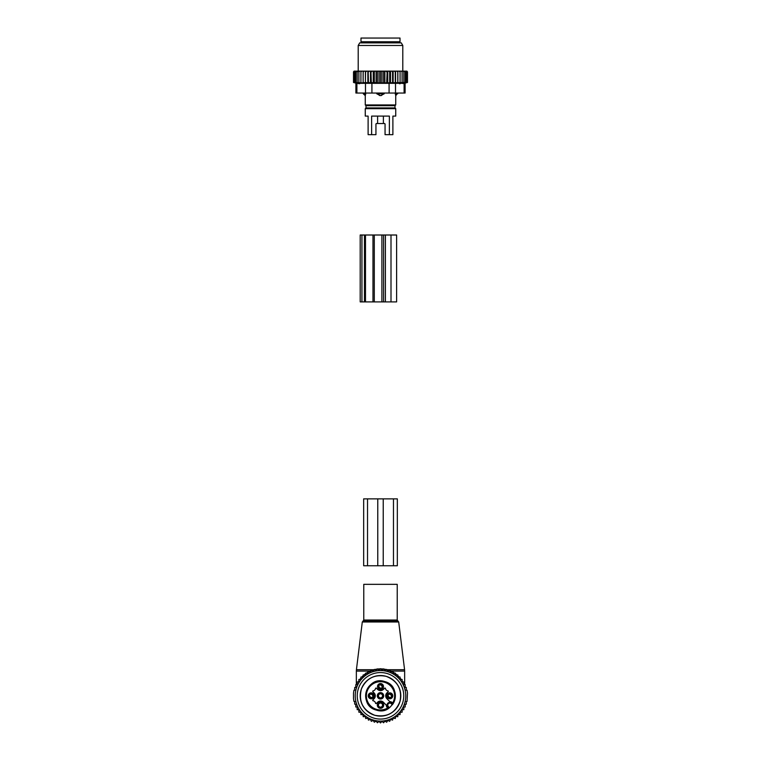<?xml version="1.0" encoding="UTF-8"?>
<svg xmlns="http://www.w3.org/2000/svg" width="761" height="761" viewBox="0 0 761 761"><rect width="100%" height="100%" fill="white"/><g stroke="black" fill="none" stroke-linecap="round" stroke-linejoin="round"><path stroke-width="1.14" d="M379.558 95.525A2.977 2.064 -90 0 1 378.436 93.793L376.781 93.793L380.5 95.648L384.219 93.793L378.436 93.793L378.436 93.051M376.781 93.051L376.781 93.793M395.71 95.525L395.273 93.793L395.71 95.525A2.977 2.14 90 0 0 396.871 93.793L395.273 93.793L395.273 93.051M384.219 93.051L384.219 93.793M397.708 93.051L395.739 95.648L395.739 104.942L365.261 104.942L365.261 95.648L363.292 93.793L365.727 93.793L365.29 95.525A2.977 2.14 -90 0 1 364.129 93.793L364.129 93.051M397.708 93.793L396.871 93.793L396.871 93.051M365.727 93.051L365.29 95.525M365.261 104.942L366.003 105.684L394.997 105.684L394.997 107.919L395.739 108.661L365.261 108.661L365.261 116.091L368.115 116.091L368.115 134.668L375.944 134.668L375.944 124.262A0.742 0.523 90 0 1 376.476 123.52A0.742 0.523 90 0 0 375.944 124.262M395.739 108.661L395.739 116.091L392.885 116.091L392.885 134.668L389.375 134.668L389.375 116.091L371.625 116.091L371.625 134.668M393.38 116.091L392.885 116.091M384.524 123.52A0.742 0.523 -90 0 1 385.056 124.262A0.742 0.523 -90 0 0 384.524 123.52L383.392 123.52L383.392 116.091M389.375 134.668L385.056 134.668L385.056 124.262M400.01 41.769L360.99 41.769L360.99 38.05L400.01 38.05L400.01 41.769M376.476 123.52L383.392 123.52M358.888 71.125L359.829 71.125L358.888 71.867L358.888 71.125L357.175 71.867L357.175 71.125L355.777 71.867L355.777 71.125L354.702 71.867L354.702 71.144L353.513 71.867L354.112 71.125L355.482 71.125M384.885 82.892L381.965 82.892L381.965 71.125L384.885 71.125L384.885 82.892L407.487 82.464L405.099 83.139L405.099 93.051L355.901 93.051L355.901 83.139L353.513 82.464L363.13 82.892L363.13 71.125L359.829 71.125M363.13 71.125L375.125 71.125L374.307 71.867L374.307 82.464L373.251 82.892L371.311 82.464L370.93 71.125M381.965 82.892L376.115 82.892L376.115 71.125L375.125 71.125M376.115 71.125L378.131 71.125L377.38 71.867L377.38 82.464M379.035 82.892L379.035 71.125L378.131 71.125M379.035 71.125L381.166 71.125L380.5 71.867L380.5 82.464M381.965 71.125L381.166 71.125M384.885 71.125L387.178 71.125L386.693 82.464M405.518 71.125L406.298 71.867L406.298 71.144L407.487 71.867L406.888 71.125L387.178 71.125M355.777 71.125L356.595 71.125M357.175 71.125L358.041 71.125M360.923 71.125L360.923 71.867L361.922 71.125M360.923 82.464L360.923 71.867M363.13 82.892L363.168 71.125M364.205 71.125L363.206 71.867M365.394 71.125L365.394 82.892L363.206 82.464M365.394 82.892L365.575 71.125M366.697 71.125L365.727 71.867M367.858 71.125L367.858 82.892L365.727 82.464M367.858 82.892L368.438 82.464L368.172 71.125M369.37 71.125L368.438 71.867M370.483 71.125L370.483 82.892L368.438 82.464M370.483 82.892L371.311 82.464M372.196 71.125L371.311 71.867M373.251 82.892L373.251 71.125M373.822 71.125L374.307 71.867M376.8 71.125L377.38 71.867M379.834 71.125L380.5 71.867M383.62 82.464L383.62 71.867L382.869 71.125M384.2 71.125L383.62 71.867M385.875 71.125L386.693 71.867M388.804 71.125L389.689 71.867L390.07 71.125M391.63 71.125L392.562 71.867L392.828 71.125M394.303 71.125L395.273 71.867L395.425 71.125M396.795 71.125L397.794 71.867L397.832 71.125M399.078 71.125L400.077 71.867L400.077 71.125M401.171 71.125L402.112 71.867L402.112 71.125M403.825 71.125L403.825 71.867L402.959 71.125M405.223 71.125L405.223 71.867L404.405 71.125M407.049 82.464L407.049 71.867M407.487 82.464L407.487 71.867M353.513 82.464L353.513 71.867M353.951 82.464L353.951 71.867M354.702 82.464L354.702 71.867M400.077 83.758L399.582 83.758M402.854 83.539L404.101 83.329C405.423 83.082 405.423 83.082 404.101 83.329C405.423 83.082 405.423 83.082 404.101 83.329L365.48 83.329L365.48 93.051M359.677 83.7L358.117 83.539M362.255 42.882L401.294 42.882L402.797 45.479L358.203 45.479L359.706 42.882L362.255 42.882M365.48 83.329L356.899 83.329C355.577 83.082 355.577 83.082 356.899 83.329C355.577 83.082 355.577 83.082 356.899 83.329L356.899 93.051M406.298 82.464L406.298 71.867M376.115 82.892L374.307 82.464M358.888 82.464L358.888 71.867M357.175 82.464L357.175 71.867M355.777 82.464L355.777 71.867M405.223 82.464L405.223 71.867M403.825 82.464L403.825 71.867M402.112 82.464L402.112 71.867M400.077 82.464L400.077 71.867M397.87 82.892L397.87 71.125M397.794 82.464L397.794 71.867M395.606 82.892L395.606 71.125M395.273 82.464L395.273 71.867M393.142 82.892L393.142 71.125M392.562 82.464L392.562 71.867M390.517 82.892L390.517 71.125M389.689 82.464L389.689 71.867M387.749 82.892L387.749 71.125M361.941 235.006L364.452 235.006L364.452 301.898L360.2 301.898L360.2 235.006L361.941 235.006L361.941 301.898M379.301 235.006L380.186 235.006M379.301 301.898L380.728 301.898M364.452 235.006L365.489 235.006L365.489 301.898L364.452 301.898M381.898 235.006L381.898 301.898L396.614 301.898L396.614 235.006L365.489 235.006M372.976 235.006L372.976 301.898L365.489 301.898M372.976 301.898L381.898 301.898M365.822 584.334L397.223 584.334L397.223 620.015L363.777 620.015L363.777 584.334L365.822 584.334M402.521 709.671A26.017 26.017 0 0 1 402.112 710.308M400.695 712.22A26.017 26.017 0 0 1 400.077 712.952M398.564 714.541A26.017 26.017 0 0 1 397.851 715.207M396.291 716.491A26.017 26.017 0 0 1 395.501 717.071M393.808 718.175A26.017 26.017 0 0 1 392.961 718.66M391.154 719.554A26.017 26.017 0 0 1 390.26 719.935M388.357 720.619A26.017 26.017 0 0 1 387.416 720.895M385.456 721.361A26.017 26.017 0 0 1 384.495 721.523M382.488 721.761A26.017 26.017 0 0 1 381.508 721.818M379.492 721.818A26.017 26.017 0 0 1 378.512 721.761M376.505 721.523A26.017 26.017 0 0 1 375.544 721.361M373.584 720.895A26.017 26.017 0 0 1 372.643 720.619M370.74 719.935A26.017 26.017 0 0 1 369.846 719.554M368.039 718.66A26.017 26.017 0 0 1 367.192 718.175M365.499 717.071A26.017 26.017 0 0 1 364.709 716.491M363.149 715.207A26.017 26.017 0 0 1 362.436 714.541M360.923 712.952A26.017 26.017 0 0 1 360.305 712.22M358.888 710.308A26.017 26.017 0 0 1 358.479 709.671M358.479 681.97A26.017 26.017 0 0 1 358.888 681.342L358.479 681.97M360.923 678.698L360.305 679.421A26.017 26.017 0 0 1 360.923 678.698L360.819 678.812M362.436 677.1A26.017 26.017 0 0 1 363.149 676.434L362.436 677.1M364.709 675.15A26.017 26.017 0 0 1 365.499 674.569L364.709 675.15M367.192 673.466A26.017 26.017 0 0 1 368.039 672.99L367.192 673.466M369.846 672.087A26.017 26.017 0 0 1 370.74 671.706L369.846 672.087M372.643 671.021A26.017 26.017 0 0 1 373.584 670.745L372.643 671.021M375.544 670.279A26.017 26.017 0 0 1 376.505 670.118M378.512 669.88A26.017 26.017 0 0 1 379.492 669.832M381.508 669.832A26.017 26.017 0 0 1 382.488 669.88M384.495 670.118A26.017 26.017 0 0 1 385.456 670.279M387.416 670.745A26.017 26.017 0 0 1 388.357 671.021M390.26 671.706A26.017 26.017 0 0 1 391.154 672.087M392.961 672.99A26.017 26.017 0 0 1 393.808 673.466L392.961 672.99M395.501 674.569A26.017 26.017 0 0 1 396.291 675.15L395.501 674.569M397.851 676.434A26.017 26.017 0 0 1 398.564 677.1L397.851 676.434M400.077 678.698A26.017 26.017 0 0 1 400.695 679.421L400.039 677.984M402.112 681.342A26.017 26.017 0 0 1 402.521 681.97L402.112 681.333L402.521 681.97M386.826 669.651L389.451 670.422M389.794 670.546L391.154 671.088L404.652 671.088L404.576 669.728L387.121 669.728L387.149 670.669M368.743 671.64L371.206 670.546M371.549 670.422L374.174 669.651M404.139 684.662L403.825 683.968M402.797 681.97L402.112 680.819M401.152 679.421L400.077 678.032M399.249 677.071L397.822 675.625M397.147 675.017L395.359 673.58M394.807 673.2L392.657 671.858M392.257 671.64L391.154 671.088L391.183 672.106M374.517 669.556L377.266 669.043M377.532 669.005L380.376 668.833M380.624 668.833L383.468 669.005M383.734 669.043L386.483 669.556M359.848 679.421L360.866 678.099M356.861 684.662L357.175 683.968M358.203 681.97L358.888 680.819M361.751 677.071L363.178 675.625M363.853 675.017L365.641 673.58M366.193 673.2L368.343 671.858M373.851 670.669L373.879 669.728L356.424 669.728L362.293 621.984L398.707 621.984L404.576 669.728M369.817 672.106L369.846 671.088L356.348 671.088L356.424 669.728M400.077 712.22L400.077 714.598L397.87 714.522L397.794 716.729L395.606 716.386L395.273 718.574L393.142 717.994L392.562 720.125L390.517 719.297L389.689 721.342L387.749 720.296L386.693 722.237L384.885 720.962L383.62 722.769L381.965 721.304L380.5 722.95L379.035 721.304L377.38 722.769L376.115 720.962L374.307 722.237L373.251 720.296L371.311 721.342L370.483 719.297L368.438 720.125L367.858 717.994L365.727 718.574L365.394 716.386L363.206 716.729L363.13 714.522L360.923 714.598L360.923 712.22L358.888 712.22L358.888 709.671L357.175 709.671L357.175 706.988L355.777 706.988L355.777 704.201L354.702 704.201L354.702 701.414L353.951 701.414L353.513 698.608L353.513 693.033L353.951 690.227L354.702 690.227L354.702 687.44L355.777 687.44L355.777 684.662L357.175 684.662L357.175 681.97L358.888 681.97L358.888 679.421L360.923 679.421L360.923 677.043L363.13 677.128L363.206 674.921L365.394 675.254L365.727 673.066L367.858 673.656L368.438 671.525L370.483 672.343L371.311 670.298L373.251 671.354L374.307 669.414L376.115 670.679L377.38 668.871L379.035 670.346L380.5 668.691L381.965 670.346L383.62 668.871L384.885 670.679L386.693 669.414L387.749 671.354L389.689 670.298L390.517 672.343L392.562 671.525L393.142 673.656L395.273 673.066L395.606 675.254L397.794 674.921L397.87 677.128L400.077 677.043L400.077 679.421L402.112 679.421L402.112 681.97L403.825 681.97L403.825 684.662L405.223 684.662L405.223 687.44L406.298 687.44L406.298 690.227L407.049 690.227L407.487 693.033L407.049 701.414L406.298 701.414L406.298 704.201L405.223 704.201L405.223 706.988L403.825 706.988L403.825 709.671L402.112 709.671L402.112 712.22L400.077 712.22M402.674 683.711A25.275 25.275 0 0 1 392.619 717.994A25.275 25.275 0 0 1 358.326 707.939A25.275 25.275 0 0 1 368.381 673.647A25.275 25.275 0 0 1 402.674 683.711M398.307 705.552A20.29 20.29 0 0 1 370.769 713.628A20.29 20.29 0 0 1 362.693 686.089A20.29 20.29 0 0 1 390.231 678.013A20.29 20.29 0 0 1 398.307 705.552M400.914 706.979A23.268 23.268 0 0 0 391.649 675.407A23.268 23.268 0 0 0 360.086 684.672A23.268 23.268 0 0 0 369.351 716.234A23.268 23.268 0 0 0 400.914 706.979M397.318 498.864L393.466 498.864L393.466 565.756L397.337 565.756L397.337 498.864M393.466 565.756L383.23 565.756L383.23 498.864L393.466 498.864M383.23 498.864L377.77 498.864L377.77 565.756L363.663 565.756L363.663 498.864L367.534 498.864L367.534 565.756M383.23 565.756L377.77 565.756M377.77 498.864L367.534 498.864M381.48 694.022A2.045 2.045 0 0 0 378.702 694.841A2.045 2.045 0 0 0 379.52 697.618A2.045 2.045 0 0 0 382.298 696.8A2.045 2.045 0 0 0 381.48 694.022M379.149 698.284A2.806 2.806 0 0 1 378.036 694.47A2.806 2.806 0 0 1 381.851 693.357A2.806 2.806 0 0 1 382.964 697.171A2.806 2.806 0 0 1 379.149 698.284M382.032 693.014A3.196 3.196 0 0 0 377.694 694.289A3.196 3.196 0 0 0 378.968 698.627A3.196 3.196 0 0 0 383.306 697.352A3.196 3.196 0 0 0 382.032 693.014M387.853 707.121L387.853 707.121A2.787 2.787 0 0 1 387.492 706.665A2.787 2.787 0 0 0 387.853 707.121L388.386 706.598A2.045 2.045 0 0 1 388.386 703.706A2.045 2.045 0 0 1 391.278 703.706L392.324 702.65A3.529 3.529 0 0 0 389.822 701.623L391.344 702.812A2.787 2.787 0 0 1 391.801 703.183A2.787 2.787 0 0 0 387.492 706.665A2.787 2.787 0 0 0 387.853 707.121L388.852 708.12A14.868 14.868 0 0 1 367.458 688.695A14.868 14.868 0 0 1 387.625 682.779A14.868 14.868 0 0 1 392.8 704.172L391.801 703.183A2.787 2.787 0 0 0 387.492 706.665A2.787 2.787 0 0 0 387.853 707.121L387.672 707.987A14.126 14.126 0 0 1 368.105 689.047A14.126 14.126 0 0 1 387.273 683.426A14.126 14.126 0 0 1 392.666 702.993L392.8 704.172L391.801 703.183A2.787 2.787 0 0 0 387.492 706.665L386.303 705.143A11.149 11.149 0 0 0 386.017 704.857L383.392 702.222A4.09 4.09 0 0 0 377.608 702.222L376.21 703.621L375.573 703.402A2.977 2.977 0 0 0 372.919 700.748L372.7 700.11L374.098 698.712A4.09 4.09 0 0 0 374.098 692.929L372.7 691.53L372.919 690.893A2.977 2.977 0 0 0 375.573 688.239L376.21 688.02L377.608 689.418A4.09 4.09 0 0 0 383.392 689.418L384.79 688.02L385.427 688.239A2.977 2.977 0 0 0 388.081 690.893L388.3 691.53L386.902 692.929A4.09 4.09 0 0 0 386.902 698.712L389.527 701.347A11.149 11.149 0 0 0 390.564 702.251M386.93 705.885A11.149 11.149 0 0 0 386.303 705.143A3.529 3.529 0 0 0 387.33 707.644M382.032 702.308A3.196 3.196 0 0 1 383.306 706.646A3.196 3.196 0 0 1 378.968 707.92A3.196 3.196 0 0 1 377.694 703.583A3.196 3.196 0 0 1 382.032 702.308M368.59 694.393A2.977 2.977 0 0 1 372.643 693.204A2.977 2.977 0 0 1 373.822 697.247A2.977 2.977 0 0 1 369.779 698.436A2.977 2.977 0 0 1 368.59 694.393M392.41 697.247A2.977 2.977 0 0 1 388.357 698.436A2.977 2.977 0 0 1 387.178 694.393A2.977 2.977 0 0 1 391.221 693.204A2.977 2.977 0 0 1 392.41 697.247M379.073 689.143A2.977 2.977 0 0 1 377.884 685.1A2.977 2.977 0 0 1 381.927 683.911A2.977 2.977 0 0 1 383.116 687.963A2.977 2.977 0 0 1 379.073 689.143M387.672 707.987L388.852 708.12A14.868 14.868 0 0 1 373.375 708.862M379.149 707.578A2.806 2.806 0 0 1 378.036 703.763A2.806 2.806 0 0 1 381.851 702.641A2.806 2.806 0 0 1 382.964 706.455A2.806 2.806 0 0 1 379.149 707.578M373.166 696.895A2.226 2.226 0 0 1 370.141 697.78A2.226 2.226 0 0 1 369.256 694.755A2.226 2.226 0 0 1 372.281 693.861A2.226 2.226 0 0 1 373.166 696.895M387.834 694.755A2.226 2.226 0 0 1 390.859 693.861A2.226 2.226 0 0 1 391.744 696.895A2.226 2.226 0 0 1 388.719 697.78A2.226 2.226 0 0 1 387.834 694.755M381.565 684.577A2.226 2.226 0 0 1 382.46 687.602A2.226 2.226 0 0 1 379.435 688.486A2.226 2.226 0 0 1 378.54 685.461A2.226 2.226 0 0 1 381.565 684.577M381.48 703.316A2.045 2.045 0 0 0 378.702 704.134A2.045 2.045 0 0 0 379.52 706.902A2.045 2.045 0 0 0 382.298 706.094A2.045 2.045 0 0 0 381.48 703.316M391.991 695.44A2.787 2.787 -135 0 0 390.174 693.623M391.715 696.952A2.473 2.473 -135 0 0 388.662 693.899M388.12 694.127L388.462 694.422A2.045 2.045 -135 0 1 391.192 697.152L391.487 697.495M389.404 698.018A2.787 2.787 -135 0 1 387.596 696.21M390.926 697.742A2.473 2.473 -135 0 1 387.872 694.688M391.458 697.523L391.116 697.228A2.045 2.045 -135 0 1 388.386 694.489L388.091 694.156M382.697 686.146A2.787 2.787 -135 0 0 380.89 684.339M382.422 687.668A2.473 2.473 -135 0 0 379.368 684.615M378.835 684.833L379.168 685.128A2.045 2.045 -135 0 1 381.908 687.858L382.203 688.201M380.11 688.724A2.787 2.787 -135 0 1 378.303 686.917M381.632 688.448A2.473 2.473 -135 0 1 378.578 685.395M382.165 688.229L381.832 687.934A2.045 2.045 -135 0 1 379.092 685.204L378.797 684.862M373.404 695.44A2.787 2.787 -135 0 0 371.596 693.623M373.128 696.952A2.473 2.473 -135 0 0 370.074 693.899M369.542 694.127L369.884 694.422A2.045 2.045 -135 0 1 372.614 697.152L372.538 697.228A2.045 2.045 -135 0 1 369.808 694.489L369.513 694.156M370.826 698.018A2.787 2.787 -135 0 1 369.009 696.21M372.338 697.742A2.473 2.473 -135 0 1 369.285 694.688M382.564 93.051L382.564 93.793A2.977 2.064 90 0 1 381.442 95.525M394.997 107.919L366.003 107.919L365.261 108.661M397.965 42.882L363.035 42.882M377.608 123.52L377.608 116.091M389.08 93.051L389.08 83.329M371.92 93.051L371.92 83.329M404.101 93.051L404.101 83.329M395.52 93.051L395.52 83.329M374.288 235.006L374.288 301.898M383.611 235.006L383.611 301.898M385.408 235.006L385.408 301.898M391.002 235.006L391.002 301.898M362.293 621.984L363.026 621.062L397.974 621.062L398.707 621.984M387.625 682.779A14.868 14.868 0 0 1 392.8 704.172M392.353 704.791L391.278 703.706M389.47 707.682L388.386 706.598M394.997 105.684L395.739 104.942M363.292 93.051L363.292 93.793M366.003 105.684L366.003 107.919M363.035 42.511L362.293 41.769M397.965 42.511L398.707 41.769M402.797 71.125L402.797 45.479M358.203 71.125L358.203 45.479M397.974 621.062L397.223 620.015M363.026 621.062L363.777 620.015M404.652 684.662L404.652 671.088M356.348 684.662L356.348 671.088M374.793 715.283C362.788 710.308 358.336 701.518 361.437 688.895C366.402 678.222 374.659 674.046 386.208 676.358C397.565 680.895 402.179 689.181 400.048 701.223C395.53 712.914 387.102 717.594 374.793 715.283M376.315 710.089C357.651 705.571 366.545 675.273 384.685 681.561C403.349 686.07 394.455 716.367 376.315 710.089"/></g></svg>
